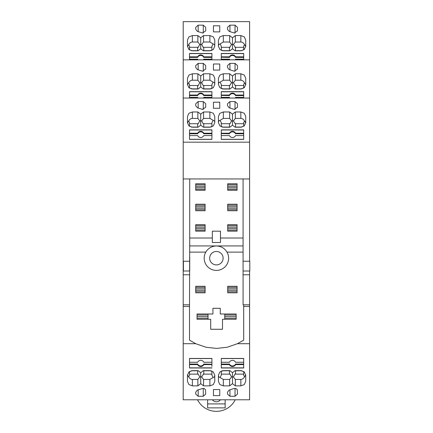 <?xml version="1.0" encoding="UTF-8"?>
<svg xmlns="http://www.w3.org/2000/svg" width="433" height="433" viewBox="0 0 433 433"><rect width="100%" height="100%" fill="white"/><g stroke="black" fill="none" stroke-linecap="round" stroke-linejoin="round"><path stroke-width="0.65" d="M183.197 22.738L183.197 49.394M249.597 343.705L249.597 399.794L183.197 399.794L183.197 343.705L195.759 343.705L206.016 347.244L216.603 348.413L227.184 347.244L237.441 343.705L249.597 343.705L249.597 271.015M183.197 142.17L183.197 21.65L249.597 21.65L249.597 142.17L183.197 142.17L183.197 343.705M249.597 261.24L249.597 142.17M237.479 27.366L237.479 30.878L234.242 32.978L229.149 31.393L227.498 29.298L227.498 27.366L229.945 25.163L235.032 25.163L237.479 27.366M232.489 48.772L235.097 50.813L240.84 50.813L244.299 49.476L245.727 46.261L245.727 40.058L244.299 36.886L240.84 35.576L235.341 35.576L232.489 37.763L229.636 35.576L223.325 35.576L219.867 36.886L218.432 40.058L218.432 46.261L219.867 49.476L223.325 50.813L229.88 50.813L232.489 48.772L232.489 37.763M187.484 46.526L188.653 44.626C189.643 42.932 190.877 42.061 192.366 42.012L192.366 35.576L188.907 36.886L187.478 40.058L187.478 46.261L188.907 49.476L192.366 50.813L198.108 50.813L200.717 48.772L203.326 50.813L209.881 50.813L213.339 49.476L214.768 46.261L214.768 40.058L213.339 36.886L209.881 35.576L203.564 35.576L203.564 42.012L209.881 42.012L209.881 35.576M192.366 35.576L197.865 35.576L200.717 37.763L203.564 35.576M213.447 31.885L213.447 25.807L219.758 25.807L219.758 31.885L213.447 31.885L213.447 25.807M198.07 59.851A3.291 3.091 0 0 1 197.67 59.186L189.513 59.186L189.513 59.851L189.513 53.459L211.916 53.459L211.916 59.851L211.916 59.186L203.759 59.186A3.291 3.091 0 0 1 203.358 59.851M229.842 59.851A3.291 3.091 180 0 1 229.447 59.186L221.285 59.186L221.285 59.851L221.285 53.459L243.692 53.459L243.692 59.851L243.692 59.186L235.53 59.186A3.291 3.091 180 0 1 235.135 59.851M198.168 25.163L195.727 27.366L195.727 29.298L197.378 31.393L202.471 32.978L205.707 30.878L205.707 27.366L203.261 25.163L198.168 25.163L198.168 31.641M189.513 57.703L189.513 56.961M197.659 50.666L191.153 50.666M188.653 44.626L189.513 46.185L189.513 49.952M189.513 53.459L189.513 55.007M192.366 42.012L197.865 42.012L199.786 44.485L198.227 47.316L189.513 47.316M199.786 44.485L200.717 44.567L200.717 48.772M198.227 47.316L197.659 47.711L197.659 50.813M200.717 37.763L200.717 44.567L201.643 44.485L203.564 42.012M203.77 50.666L211.093 50.666M211.916 47.316L203.201 47.316L203.77 47.711L203.77 50.813M211.916 50.396L211.916 46.185L213.155 43.939L209.881 42.012M214.768 46.217C214.741 44.891 214.205 44.128 213.155 43.939M201.643 44.485L203.201 47.316M197.865 42.012L197.865 35.576M218.432 46.261L218.432 46.217C218.465 44.891 219.001 44.128 220.051 43.939L223.325 42.012L229.636 42.012L231.563 44.485L233.414 44.485L235.341 42.012L240.84 42.012C242.323 42.061 243.562 42.932 244.553 44.626L245.717 46.526M229.636 42.012L229.636 35.576M229.436 50.813L229.436 47.711L231.563 44.485M233.414 44.485L235.541 47.711L235.541 50.813M243.692 56.961L243.692 57.703M235.541 50.666L242.052 50.666M234.978 47.316L243.692 47.316M243.692 53.459L243.692 55.007M243.692 49.952L243.692 46.185L244.553 44.626M220.051 43.939L221.285 46.185L221.285 50.396M221.285 47.316L229.999 47.316M243.692 57.389L235.53 57.389A3.291 3.091 0 0 0 229.447 57.389L221.285 57.205M221.285 53.459L221.285 55.007M222.113 50.666L229.436 50.666M235.341 35.576L235.341 42.012M197.67 56.831L197.67 57.389A3.291 3.091 0 0 1 200.717 55.473A3.291 3.091 180 0 1 203.759 57.389L203.759 56.831A3.291 3.091 180 0 0 200.717 54.915A3.291 3.091 0 0 0 197.67 56.831L189.513 56.831M197.67 57.389L189.513 57.389M203.759 57.389L211.916 57.389M207.64 399.794L207.64 407.875L225.155 407.875L225.155 399.794M225.155 403.908L207.64 403.908M212.365 399.794A5.093 5.093 0 0 0 220.429 399.794M203.759 56.831L211.916 56.831M189.513 53.589L211.916 53.589M219.758 25.807L219.758 31.885M221.285 56.831L229.447 56.831L229.447 57.389M235.53 57.389L235.53 56.831A3.291 3.091 0 0 0 229.447 56.831M235.53 56.831L243.692 56.831M221.285 53.589L243.692 53.589M249.597 59.851L183.197 59.851M213.447 70.081L213.447 64.003L219.758 64.003L219.758 70.081L213.447 70.081L213.447 64.003M203.564 73.772L209.881 73.772L213.339 75.088L214.768 78.254L214.768 84.462L213.339 87.677L209.881 89.009L203.326 89.009L200.717 86.968L198.108 89.009L192.366 89.009L188.907 87.677L187.478 84.462L187.478 78.254L188.907 75.088L192.366 73.772L197.865 73.772L200.717 75.964L203.564 73.772L203.564 80.208L209.881 80.208L213.155 82.14L211.916 84.386L211.916 88.597M245.727 78.254L244.299 75.088L240.84 73.772L235.341 73.772L232.489 75.964L229.636 73.772L223.325 73.772L219.867 75.088L218.432 78.254L218.432 84.462L219.867 87.677L223.325 89.009L229.88 89.009L232.489 86.968L235.097 89.009L240.84 89.009L244.299 87.677L245.727 84.462L245.727 78.254M205.707 65.567L205.707 69.074L202.471 71.174L197.378 69.594L195.727 67.494L195.727 65.567L198.168 63.364L203.261 63.364L205.707 65.567M229.842 98.047A3.291 3.091 0 0 1 229.447 97.387L221.285 97.387L221.285 98.047L221.285 91.661L243.692 91.661L243.692 98.047L243.692 97.387L235.53 97.387A3.291 3.091 0 0 1 235.135 98.047M198.07 98.047A3.291 3.091 0 0 1 197.67 97.387L189.513 97.387L189.513 98.047L189.513 91.661L211.916 91.661L211.916 98.047L211.916 97.387L203.759 97.387A3.291 3.091 0 0 1 203.358 98.047M229.945 63.364L227.498 65.567L227.498 67.494L229.149 69.594L234.242 71.174L237.479 69.074L237.479 65.567L235.032 63.364L229.945 63.364L229.945 69.837M211.916 95.027L203.759 95.027A3.291 3.091 180 0 0 200.717 93.117A3.291 3.091 0 0 0 197.67 95.027L189.513 95.027M197.67 95.027L197.67 95.585L189.513 95.585M203.759 95.027L203.759 95.585A3.291 3.091 180 0 0 200.717 93.674A3.291 3.091 0 0 0 197.67 95.585M211.916 95.585L203.759 95.585M189.513 91.785L211.916 91.785M219.758 64.003L219.758 70.081M200.717 75.964L200.717 82.763L201.643 82.681L203.564 80.208M200.717 86.968L200.717 82.763L199.786 82.681L197.865 80.208L197.865 73.772M189.513 95.904L189.513 95.157M197.659 88.868L191.153 88.868M197.865 80.208L192.366 80.208C190.877 80.257 189.643 81.128 188.653 82.827L189.513 84.386L189.513 88.153M189.513 91.661L189.513 93.203M188.653 82.827L187.484 84.722M199.786 82.681L198.227 85.517L189.513 85.517M198.227 85.517L197.659 85.913L197.659 89.009M211.093 88.868L203.77 88.868M203.77 89.009L203.77 85.913L203.201 85.517L211.916 85.517M201.643 82.681L203.201 85.517M214.768 84.419C214.741 83.087 214.205 82.33 213.155 82.14M243.692 93.203L243.692 91.661M245.717 84.722L244.553 82.827L243.692 84.386L243.692 88.153M243.692 95.157L243.692 95.904M235.541 88.868L242.052 88.868M232.489 86.968L232.489 82.763L233.414 82.681L235.541 85.913L235.541 89.009M234.978 85.517L243.692 85.517M233.414 82.681L235.341 80.208L240.84 80.208C242.323 80.257 243.562 81.128 244.553 82.827M235.341 80.208L235.341 73.772M232.489 75.964L232.489 82.763L231.563 82.681L229.636 80.208L223.325 80.208L220.051 82.14C219.001 82.33 218.465 83.087 218.432 84.419L218.432 84.462M218.432 78.254L218.432 84.419L218.432 78.254M229.636 73.772L229.636 80.208M229.436 89.009L229.436 85.913L231.563 82.681M220.051 82.14L221.285 84.386L221.285 88.597M221.285 85.517L229.999 85.517M221.285 95.027L229.447 95.027L229.447 95.585L221.285 95.401M221.285 91.661L221.285 93.203M222.113 88.868L229.436 88.868M243.692 95.027L235.53 95.027A3.291 3.091 0 0 0 229.447 95.027M221.285 91.785L243.692 91.785M235.53 95.027L235.53 95.585A3.291 3.091 180 0 0 232.489 93.674A3.291 3.091 0 0 0 229.447 95.585M243.692 95.585L235.53 95.585M183.197 306.456L189.513 306.456L189.513 304.827L183.197 304.827M189.719 274.776L183.197 274.776M243.081 178.953L243.081 245.933L189.719 245.933L189.719 238.053L189.513 304.827M189.719 256.758L189.719 261.646L189.719 256.758M189.719 270.982L189.719 261.24L183.403 261.24L183.403 271.015L189.719 270.982M189.719 271.015L189.719 269.997M189.719 178.953L189.719 238.053M197.529 399.794A21.185 21.185 0 0 0 235.265 399.794M195.727 394.079L198.168 396.282L203.261 396.282L205.707 394.079L205.518 389.716L204.197 388.515L203.261 388.347L197.378 390.052L195.727 392.146L195.727 394.079M234.242 388.466L229.149 390.052L227.498 392.146L227.498 394.079L229.945 396.282L235.032 396.282L237.479 394.079L237.295 389.716L235.969 388.515L234.242 388.466M213.447 395.638L213.447 389.559L219.758 389.559L219.758 395.638L213.447 395.638L213.447 389.559M197.865 385.868L197.865 379.432L199.786 376.959L200.717 376.878L200.717 383.681L197.865 385.868L192.366 385.868L188.907 384.558L187.478 381.386L187.478 375.178L188.907 371.969L192.366 370.632L198.108 370.632L200.717 372.672L203.326 370.632L209.881 370.632L213.339 371.969L214.768 375.178L214.768 381.386L213.339 384.558L209.881 385.868L209.881 379.432L203.564 379.432L201.643 376.959L200.717 376.878L200.717 372.672M200.717 383.681L203.564 385.868L209.881 385.868M211.916 367.985L189.513 367.985L189.513 358.551L211.916 358.551L211.916 366.437M221.285 358.551L243.692 358.551L243.692 367.985L221.285 367.985L221.285 358.551L221.285 362.259L229.447 362.259A3.291 3.091 180 0 1 235.53 362.259L243.692 362.259L243.692 358.551M245.717 374.918L244.553 376.818C243.562 378.512 242.323 379.384 240.84 379.432L240.84 385.868L244.299 384.558L245.727 381.386L245.727 375.178L244.299 371.969L240.84 370.632L235.097 370.632L232.489 372.672L229.88 370.632L223.325 370.632L219.867 371.969L218.432 375.178L218.432 381.386L219.867 384.558L223.325 385.868L229.636 385.868L229.636 379.432L223.325 379.432L223.325 385.868M240.84 385.868L235.341 385.868L232.489 383.681L229.636 385.868M235.53 364.613L235.53 364.056A3.291 3.091 180 0 1 232.489 365.972A3.291 3.091 0 0 1 229.447 364.056L229.447 364.613A3.291 3.091 0 0 0 232.489 366.529A3.291 3.091 180 0 0 235.53 364.613L243.692 364.613M235.53 364.056L243.692 364.056M229.447 364.056L221.285 364.056M229.447 364.613L221.285 364.613M243.692 367.855L221.285 367.855M243.692 358.459L221.285 358.459M243.692 363.742L243.692 364.483M235.541 370.778L242.052 370.778M244.553 376.818L243.692 375.259L243.692 371.492M243.692 367.985L243.692 366.437M240.84 379.432L235.341 379.432L233.414 376.959L234.978 374.128L243.692 374.128M233.414 376.959L232.489 376.878L232.489 372.672M234.978 374.128L235.541 373.728L235.541 370.632M232.489 383.681L232.489 376.878L231.563 376.959L229.636 379.432M229.436 370.778L222.113 370.778M221.285 374.128L229.999 374.128L229.436 373.728L229.436 370.632M221.285 371.049L221.285 375.259L220.051 377.5L223.325 379.432M218.432 375.222C218.465 376.553 219.001 377.316 220.051 377.5M231.563 376.959L229.999 374.128M235.341 379.432L235.341 385.868M219.758 395.638L219.758 389.559M189.513 366.437L189.513 367.985M187.484 374.918L188.653 376.818L189.513 375.259L189.513 371.492M189.513 364.483L189.513 363.742M197.659 370.778L191.153 370.778M189.513 374.128L198.227 374.128L197.659 373.728L197.659 370.632M203.77 370.632L203.77 373.728L201.643 376.959M211.916 371.049L211.916 375.259L213.155 377.5C214.205 377.316 214.741 376.553 214.768 375.222L214.768 375.178M213.155 377.5L209.881 379.432M203.564 385.868L203.564 379.432M197.865 379.432L192.366 379.432C190.877 379.384 189.643 378.512 188.653 376.818M198.227 374.128L199.786 376.959M211.916 364.24L203.759 364.056A3.291 3.091 180 0 1 197.67 364.056L197.67 364.613A3.291 3.091 180 0 0 203.759 364.613L203.759 364.056M211.093 370.778L203.77 370.778M211.916 374.128L203.201 374.128M211.916 364.613L203.759 364.613M197.67 364.613L189.513 364.613M211.916 367.855L189.513 367.855M189.513 364.056L197.67 364.056M189.513 358.551L189.513 362.259L197.67 362.259A3.291 3.091 0 0 1 203.759 362.259L211.916 362.259L211.916 358.551M189.513 358.459L211.916 358.459M249.597 304.827L243.692 304.827L243.692 306.456L249.597 306.456M243.692 306.456L243.692 340.138L237.441 343.705M189.719 252.109L205.794 252.109A12.221 12.221 4.9 0 0 216.397 270.409A12.221 12.221 4.9 0 0 227 252.109L243.081 252.109L243.081 304.827L243.692 304.827M197.047 313.995L197.047 319.289L210.698 319.289L210.698 329.269L222.508 329.269L222.508 319.289L236.153 319.289L236.153 313.995L220.267 313.995L220.267 308.291L212.933 308.291L212.933 313.995L197.047 313.995M195.727 292.811L205.096 292.811L205.096 286.294L195.727 286.294L195.727 292.811M227.704 286.294L227.704 292.811L237.073 292.811L237.073 286.294L227.704 286.294M197.047 315.035L208.046 315.035L208.046 313.995M208.046 315.035L208.046 319.289L210.698 319.289M208.046 318.25L197.047 318.25M197.047 316.642L208.046 316.642M222.508 319.289L224.749 319.289L224.749 315.035L236.153 315.035M210.698 329.269L222.508 329.269M236.153 316.642L224.749 316.642M236.153 318.25L224.749 318.25M224.749 313.995L224.749 315.035M249.597 178.953L183.197 178.953M227.498 105.695L227.498 103.763L229.945 101.56L235.032 101.56L237.479 103.763L237.479 107.276L234.242 109.376L229.149 107.79L227.498 105.695M219.758 102.204L219.758 108.282L213.447 108.282L213.447 102.204L219.758 102.204L219.758 108.282M202.471 109.376L197.378 107.79L195.727 105.695L195.727 103.763L198.168 101.56L203.261 101.56L205.707 103.763L205.707 107.276L202.471 109.376M200.717 125.169L198.108 127.21L192.366 127.21L188.907 125.873L187.478 122.663L187.478 116.455L188.907 113.284L192.366 111.974L197.865 111.974L200.717 114.16L203.564 111.974L209.881 111.974L213.339 113.284L214.768 116.455L214.768 122.663L213.339 125.873L209.881 127.21L203.326 127.21L200.717 125.169L200.717 114.16M211.916 139.291L189.513 139.291L189.513 129.857L211.916 129.857L211.916 139.291L211.916 135.583L203.759 135.583A3.291 3.091 0 0 1 197.67 135.583L189.513 135.583L189.513 139.291M243.692 139.291L221.285 139.291L221.285 129.857L243.692 129.857L243.692 139.291L243.692 135.583L235.53 135.583A3.291 3.091 0 0 1 229.447 135.583L221.285 135.583L221.285 139.291M223.325 111.974L219.867 113.284L218.432 116.455L218.432 122.663L219.867 125.873L223.325 127.21L229.88 127.21L232.489 125.169L235.097 127.21L240.84 127.21L244.299 125.873L245.727 122.663L245.727 116.455L244.299 113.284L240.84 111.974L235.341 111.974L232.489 114.16L229.636 111.974L223.325 111.974L223.325 118.409L220.051 120.342C219.001 120.526 218.465 121.289 218.432 122.62L218.432 122.663M183.197 98.047L249.597 98.047M221.285 133.229L229.447 133.229L229.447 133.786A3.291 3.091 0 0 1 235.53 133.786L235.53 133.229A3.291 3.091 0 0 0 229.447 133.229M235.53 133.229L243.692 133.229M221.285 129.987L243.692 129.987M243.692 133.786L235.53 133.786M221.285 139.383L243.692 139.383M221.285 133.602L229.447 133.786M218.432 116.455L218.432 122.62L218.432 116.455M221.285 126.793L221.285 122.582L220.051 120.342M222.113 127.064L229.436 127.064M221.285 129.857L221.285 131.405M221.285 123.714L229.999 123.714L231.563 120.883L229.636 118.409L223.325 118.409M229.636 111.974L229.636 118.409M231.563 120.883L232.489 120.964L232.489 114.16M235.541 127.21L235.541 124.114L233.414 120.883L232.489 120.964L232.489 125.169M229.436 127.21L229.436 124.114L229.999 123.714M233.414 120.883L235.341 118.409L240.84 118.409C242.323 118.458 243.562 119.329 244.553 121.023L245.717 122.923M243.692 133.359L243.692 134.1M235.541 127.064L242.052 127.064M234.978 123.714L243.692 123.714M243.692 129.857L243.692 131.405M243.692 126.349L243.692 122.582L244.553 121.023M235.341 111.974L235.341 118.409M213.447 102.204L213.447 108.282M189.513 134.1L189.513 133.359M197.659 127.064L191.153 127.064M197.865 111.974L197.865 118.409L192.366 118.409C190.877 118.458 189.643 119.329 188.653 121.023L189.513 122.582L189.513 126.349M189.513 129.857L189.513 131.405M197.865 118.409L199.786 120.883L198.227 123.714L189.513 123.714M188.653 121.023L187.484 122.923M199.786 120.883L201.643 120.883L203.201 123.714L211.916 123.714M198.227 123.714L197.659 124.114L197.659 127.21M203.77 127.064L211.093 127.064M203.77 127.21L203.77 124.114L203.201 123.714M211.916 126.793L211.916 122.582L213.155 120.342C214.205 120.526 214.741 121.289 214.768 122.62M201.643 120.883L203.564 118.409L203.564 111.974M203.564 118.409L209.881 118.409L209.881 111.974M213.155 120.342L209.881 118.409M197.67 133.229L197.67 133.786A3.291 3.091 0 0 1 200.717 131.87A3.291 3.091 180 0 1 203.759 133.786L203.759 133.229A3.291 3.091 180 0 0 200.717 131.313A3.291 3.091 0 0 0 197.67 133.229L189.513 133.229M197.67 133.786L189.513 133.786M203.759 133.786L211.916 133.786M211.916 129.987L189.513 129.987M189.513 139.383L211.916 139.383M203.759 133.229L211.916 133.229M243.081 271.015L243.081 261.24L249.803 261.24L249.803 271.015L243.081 271.015L243.081 274.885L243.081 269.997M243.081 261.646L243.081 256.758L243.081 261.646M243.081 238.053L243.081 252.109M243.081 274.776L249.597 274.776M195.759 343.705L189.513 340.138L189.513 306.456M205.794 252.109C208.235 248.174 211.769 246.128 216.397 245.966C221.025 246.128 224.559 248.174 227 252.109M216.397 251.465A6.722 6.722 0 0 1 222.957 259.659A6.722 6.722 0 0 1 209.675 258.187A6.722 6.722 0 0 1 216.397 251.465M227.704 287.333L237.073 287.333M237.073 210.73L227.704 210.73L227.704 204.214L237.073 204.214L237.073 210.73M227.704 225.701L237.073 225.701M195.727 228.651L205.096 228.651M195.727 230.139L205.096 230.139M195.727 204.214L205.096 204.214L205.096 210.73L195.727 210.73L195.727 204.214M227.704 231.179L227.704 224.662L237.073 224.662L237.073 231.179L227.704 231.179M205.096 231.179L195.727 231.179L195.727 224.662L205.096 224.662L205.096 231.179M195.727 287.333L205.096 287.333M205.096 205.247L195.727 205.247M205.096 206.736L195.727 206.736M195.727 183.76L205.096 183.76L205.096 190.282L195.727 190.282L195.727 183.76M227.704 190.282L227.704 183.76L237.073 183.76L237.073 190.282L227.704 190.282M227.704 208.203L237.073 208.203M227.704 209.691L237.073 209.691M237.073 184.799L227.704 184.799M237.073 186.287L227.704 186.287M237.073 230.139L227.704 230.139M227.704 228.651L237.073 228.651M227.704 227.184L237.073 227.184M227.704 205.247L237.073 205.247M237.073 206.736L227.704 206.736M237.073 189.243L227.704 189.243M227.704 187.754L237.073 187.754M237.073 291.772L227.704 291.772M227.704 290.289L237.073 290.289M227.704 288.816L237.073 288.816M205.096 291.772L195.727 291.772M195.727 290.289L205.096 290.289M195.727 288.816L205.096 288.816M195.727 225.701L205.096 225.701M205.096 227.184L195.727 227.184M205.096 209.691L195.727 209.691M195.727 208.203L205.096 208.203M195.727 184.799L205.096 184.799M205.096 189.243L195.727 189.243M195.727 187.754L205.096 187.754M195.727 186.287L205.096 186.287M243.081 238.02L220.473 238.02L220.473 231.179L212.327 231.179L212.327 238.02L189.719 238.02M220.473 238.02L220.473 242.502L212.327 242.502L212.327 238.02M203.261 33.097L203.261 25.163M235.032 33.097L235.032 25.163M229.945 31.641L229.945 25.163M240.84 35.576L240.84 42.012M223.325 35.576L223.325 42.012M235.032 71.299L235.032 63.364M209.881 80.208L209.881 73.772M192.366 80.208L192.366 73.772M240.84 73.772L240.84 80.208M223.325 73.772L223.325 80.208M203.261 71.299L203.261 63.364M198.168 69.837L198.168 63.364M198.168 389.803L198.168 396.282M203.261 388.347L203.261 396.282M235.032 388.347L235.032 396.282M229.945 389.803L229.945 396.282M192.366 385.868L192.366 379.432M240.84 111.974L240.84 118.409M235.032 109.495L235.032 101.56M229.945 108.039L229.945 101.56M203.261 109.495L203.261 101.56M198.168 108.039L198.168 101.56M192.366 118.409L192.366 111.974"/></g></svg>
